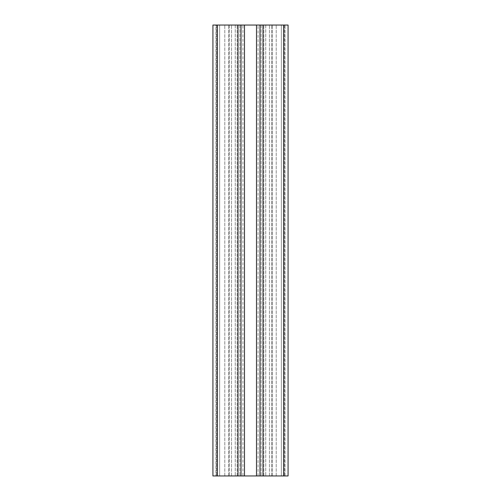 <?xml version="1.0" encoding="UTF-8"?>
<svg xmlns="http://www.w3.org/2000/svg" width="501" height="501" viewBox="0 0 501 501"><rect width="100%" height="100%" fill="white"/><g stroke="black" fill="none" stroke-linecap="round" stroke-linejoin="round"><path stroke-width="0.38" stroke-dasharray="2.5 1.88" d="M259.988 25.05L259.988 475.95L259.988 25.05L262.994 25.05L259.988 25.05L259.988 475.95L283.635 475.95L283.635 25.05L217.365 25.05L217.365 475.95L241.012 475.95L231.537 475.95L241.012 475.95L241.012 25.05L228.531 25.05L241.012 25.05L241.012 475.95L241.012 25.05M259.988 475.95L272.469 475.95L272.469 25.05L272.469 475.95L241.012 475.95M219.657 475.95L219.657 25.05L237.161 25.05L216.651 25.05L219.657 25.05L219.657 475.95L235.245 475.95L215.931 475.95L219.657 475.95L219.657 25.05L219.657 475.95M281.343 475.95L281.343 25.05L263.839 25.05L284.349 25.05L281.343 25.05L281.343 475.95L265.755 475.95L285.069 475.95L281.343 475.95L281.343 25.05L281.343 475.95M228.531 475.95L228.531 25.05L228.531 475.95L231.537 475.95L228.531 475.95M242.941 475.95L258.059 475.95L242.941 475.95L242.941 25.05L258.059 25.05L242.941 25.05M258.059 475.95L258.059 25.05M217.365 25.05L212.925 25.05L212.925 475.95L212.925 25.05L215.931 25.05L212.925 25.05L212.925 475.95L217.365 475.95M283.635 475.95L288.075 475.95L288.075 25.05L284.349 25.05L288.075 25.05L288.075 475.95L285.069 475.95L288.075 475.95L288.075 25.05L283.635 25.05M263.839 475.95L265.755 475.95L263.839 475.95L263.839 25.05L263.839 475.95M237.161 475.95L235.245 475.95L237.161 475.95L237.161 25.05L237.161 475.95M215.931 25.05L216.651 25.05L215.931 25.05L215.931 475.95L215.931 25.05M269.463 475.95L269.463 25.05L269.463 475.95M231.537 475.95L231.537 25.05L231.537 475.95M238.006 25.05L238.006 475.95M262.994 475.95L262.994 25.05M271.586 475.95L271.586 25.05L271.586 475.95M261.134 25.05L261.134 475.95L261.134 25.05M239.866 25.05L239.866 475.95L239.866 25.05M229.414 25.05L229.414 475.95L229.414 25.05M285.069 475.95L285.069 25.05L285.069 475.95M284.349 25.05L284.349 475.95L284.349 25.05M276.214 475.95L276.214 25.05L276.214 475.95M265.755 25.05L265.755 475.95L265.755 25.05M216.651 25.05L216.651 475.95L216.651 25.05M224.786 475.95L224.786 25.05L224.786 475.95M235.245 25.05L235.245 475.95L235.245 25.05M244.494 25.05L244.494 475.95M256.506 25.05L256.506 475.95"/><path stroke-width="0.75" d="M241.012 25.05L241.012 475.95L212.925 475.95L212.925 25.05L262.994 25.05L262.994 475.95L259.988 475.95L259.988 25.05M262.994 475.95L288.075 475.95L288.075 25.05L262.994 25.05M241.012 475.95L259.988 475.95M217.365 475.95L217.365 25.05M283.635 475.95L283.635 25.05M238.006 475.95L238.006 25.05M256.506 25.05L256.506 475.95M244.494 25.05L244.494 475.95"/></g></svg>

